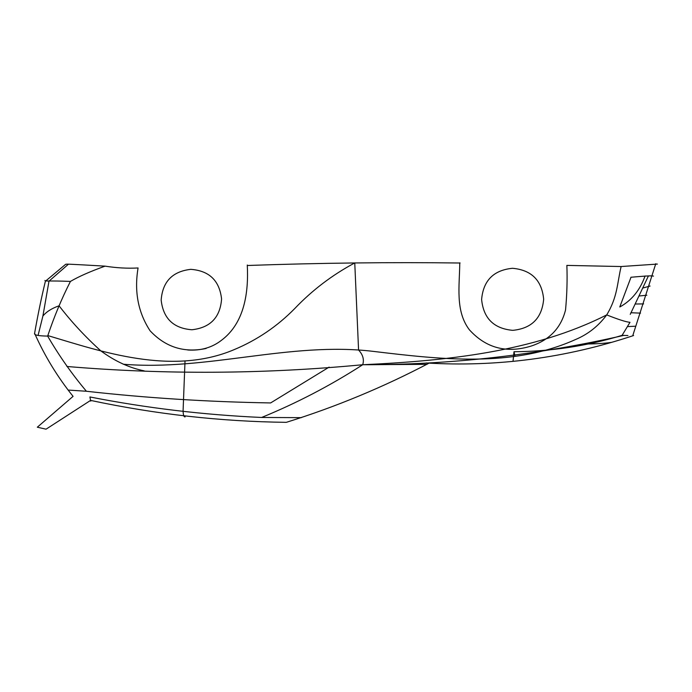 <?xml version="1.0" encoding="UTF-8"?>
<svg xmlns="http://www.w3.org/2000/svg" width="692" height="692" viewBox="0 0 692 692"><rect width="100%" height="100%" fill="white"/><g stroke="black" fill="none" stroke-linecap="round" stroke-linejoin="round"><path stroke-width="0.52" stroke-dasharray="3.46 2.59" d=""/><path stroke-width="1.04" d="M513.04 361.155L514 351.726C551.074 351.458 587.101 346 622.091 335.361L627.929 335.534L622.091 335.361L629.979 322.325C626.078 321.979 618.328 319.505 606.711 314.903C617.575 297.006 617.143 283.313 621.131 266.532L566.869 265.399C567.405 279.888 566.964 294.731 565.546 309.947C561.048 327.861 549.673 339.876 531.413 345.983C506.795 353.621 486.113 348.223 469.366 329.781C455.085 310.942 459.583 285.865 459.765 262.83C459.583 285.865 455.085 310.942 469.366 329.781C486.113 348.223 506.795 353.621 531.413 345.983C549.673 339.876 561.048 327.861 565.546 309.947C566.964 294.731 567.405 279.888 566.869 265.399L621.131 266.532L657.4 264.076L621.131 266.532C617.143 283.313 617.575 297.006 606.711 314.903C533.143 352.124 446.288 360.843 362.712 364.736C364.312 359.606 362.937 354.702 358.568 350.014L354.762 262.934C332.264 274.966 312.248 290.182 294.714 308.589C277.25 326.347 257.113 340.014 234.311 349.572C171.884 376.163 101.058 351.415 47.99 335.637C101.058 351.415 171.884 376.163 234.311 349.572C257.113 340.014 277.25 326.347 294.714 308.589C312.248 290.182 332.264 274.966 354.762 262.934L358.568 350.014C362.937 354.702 364.312 359.606 362.712 364.736C263.522 374.147 164.921 374.727 66.899 366.483C164.921 374.727 263.522 374.147 362.712 364.736C330.69 385.401 296.998 402.978 261.637 417.466C203.457 414.871 146.211 408.029 89.899 396.957L90.739 401.126L89.899 396.957C146.211 408.029 203.457 414.871 261.637 417.466C296.998 402.978 330.69 385.401 362.712 364.736L427.033 364.338L362.712 364.736C450.812 364.857 537.926 355.057 624.063 335.335C537.926 355.057 450.812 364.857 362.712 364.736C446.288 360.843 533.143 352.124 606.711 314.903C598.398 326.114 587.932 334.357 575.329 339.616C512.495 367.824 440.865 359.459 373.075 351.354C290.199 341.441 206.744 371.197 123.219 364.217C206.744 371.197 290.199 341.441 373.075 351.354C440.865 359.459 512.495 367.824 575.329 339.616C587.932 334.357 598.398 326.114 606.711 314.903C618.328 319.505 626.078 321.979 629.979 322.325L622.091 335.361C587.101 346 551.074 351.458 514 351.726L514.978 356.198L514 351.726L513.04 361.155M185.145 416.861C184.011 417.172 183.328 415.364 183.095 411.429C183.328 415.364 184.011 417.172 185.145 416.861M183.06 411.411L185.015 361.189L183.06 411.411M138.089 267.968C127.492 268.548 116.49 267.942 105.089 266.143C64.088 263.764 67.479 264.119 65.671 264.275C67.479 264.119 64.088 263.764 105.089 266.143C90.315 271.437 78.741 276.541 70.35 281.471C78.741 276.541 90.315 271.437 105.089 266.143C116.49 267.942 127.492 268.548 138.089 267.968M460.102 263.012C390.66 262.112 319.86 262.934 247.701 265.486C319.86 262.934 390.66 262.112 460.102 263.012M301.383 417.648L261.637 417.466L301.383 417.648M37.325 427.206L73.067 396.36C57.531 377.019 44.712 356.008 34.6 333.302C33.813 335.023 38.164 335.949 47.644 336.087C59.105 355.8 72.029 374.19 86.413 391.257C72.029 374.19 59.105 355.8 47.644 336.087C38.164 335.949 33.813 335.023 34.6 333.302C37.965 314.324 41.563 296.98 45.387 281.263L65.671 264.275M634.979 326.235L627.653 326.598L634.979 326.235M630.248 314.35L648.361 276.056L630.248 314.35M645.082 275.944C640.022 290.173 631.606 300.518 619.833 306.971C631.606 300.518 640.022 290.173 645.082 275.944M653.49 276.125C651.968 275.797 651.44 275.451 630.879 277.258C651.44 275.451 651.968 275.797 653.49 276.125M619.781 306.937L630.966 277.354L619.781 306.937M640.524 313.121L630.853 312.741L640.524 313.121M646.847 295.225L639.114 295.986L646.847 295.225M650.091 286.03L642.712 288.071L650.091 286.03M643.629 303.9L635.195 304.022L643.629 303.9M47.679 336.027C54.037 316.927 61.631 298.693 70.48 281.324C61.631 298.693 54.037 316.927 47.679 336.027M70.428 281.428C47.86 280.45 46.079 281.627 44.911 280.45C46.079 281.627 47.86 280.45 70.428 281.428M611.797 342.306C604.834 343.44 595.025 344.01 582.37 344.036C595.025 344.01 604.834 343.44 611.797 342.306M512.513 268.288C493.612 270.139 483.31 280.519 481.615 299.437C483.457 318.337 493.846 328.639 512.763 330.343C531.664 328.492 541.966 318.112 543.661 299.195C541.819 280.286 531.43 269.984 512.513 268.288C493.612 270.139 483.31 280.519 481.615 299.437C483.457 318.337 493.846 328.639 512.763 330.343C531.664 328.492 541.966 318.112 543.661 299.195C541.819 280.286 531.43 269.984 512.513 268.288M191.926 329.755C210.299 327.697 220.186 317.446 221.578 299.005C219.511 280.623 209.261 270.736 190.819 269.344C172.446 271.411 162.559 281.661 161.167 300.103C163.234 318.476 173.484 328.363 191.926 329.755C210.299 327.697 220.186 317.446 221.578 299.005C219.511 280.623 209.261 270.736 190.819 269.344C172.446 271.411 162.559 281.661 161.167 300.103C163.234 318.476 173.484 328.363 191.926 329.755M206.138 348.465C184.21 353.119 165.526 347.228 150.086 330.785C138.123 312.481 134.118 291.548 138.071 267.968C134.118 291.548 138.123 312.481 150.086 330.785C165.526 347.228 184.21 353.119 206.138 348.465M187.766 349.996C200.749 350.844 211.942 347.643 221.345 340.386C244.683 323.026 248.696 292.076 247.278 265.019C248.696 292.076 244.683 323.026 221.345 340.386C211.942 347.643 200.749 350.844 187.766 349.996M59.071 305.795C51.736 308.381 46.338 311.798 42.895 316.054L48.994 281.168L68.43 264.206L48.994 281.168L42.895 316.054L38.276 334.617L42.895 316.054C46.338 311.798 51.736 308.381 59.071 305.795C71.224 321.65 85.142 336.675 100.842 350.887C85.142 336.675 71.224 321.65 59.071 305.795M144.247 370.877C129.395 367.885 114.924 361.224 100.842 350.887C114.924 361.224 129.395 367.885 144.247 370.877M68.854 390.106L86.413 391.257C146.237 397.978 207.643 401.87 270.633 402.934C207.643 401.87 146.237 397.978 86.413 391.257L68.854 390.106M329.115 367.123L270.633 402.934L329.115 367.123M429.377 362.98C383.524 387.087 335.897 406.853 286.505 422.276M286.159 422.336C220.93 421.549 155.864 414.266 90.963 400.478M632.877 335.3L655.782 263.695M633.595 335.534C565.874 358.058 496.726 367.201 426.142 362.971M90.617 400.383L46.191 429.092M46.001 429.17L37.368 427.215"/></g></svg>
